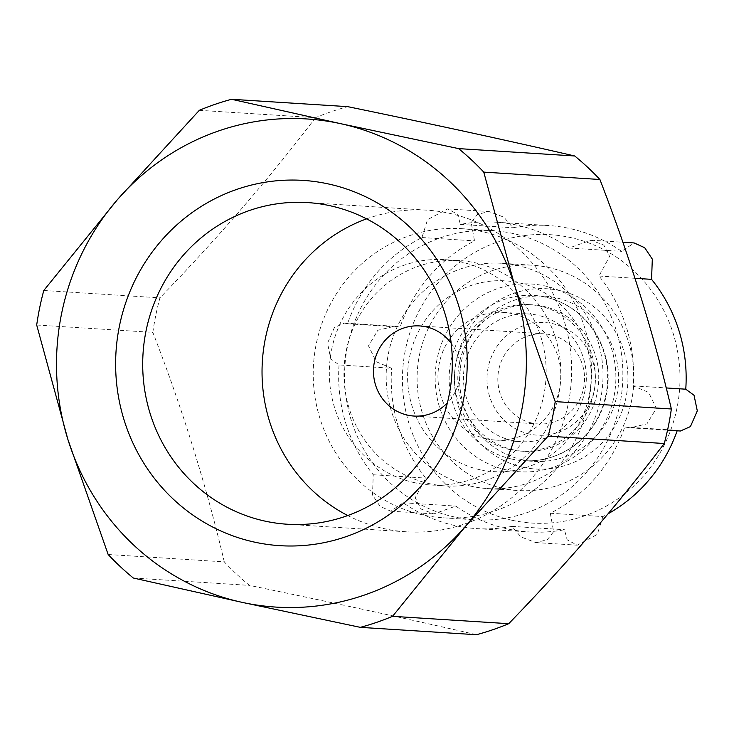 <?xml version="1.0" encoding="UTF-8"?>
<svg xmlns="http://www.w3.org/2000/svg" width="734" height="734" viewBox="0 0 734 734"><rect width="100%" height="100%" fill="white"/><g stroke="black" fill="none" stroke-linecap="round" stroke-linejoin="round"><path stroke-width="0.55" stroke-dasharray="3.67 2.75" d="M339.053 364.917A153.507 147.442 93.6 0 0 373.257 474.76L372.496 494.982L380.084 506.359L390.708 511.176L403.232 502.762A153.507 147.442 93.6 0 0 455.282 525.636A153.507 147.442 93.6 0 0 476.403 528.59A153.507 147.442 93.6 0 0 511.882 526.37L520.901 536.912L535.664 542.545L547.215 539.811L553.638 531.664L550.307 513.231A153.507 147.442 93.6 0 0 624.753 427.004L630.222 427.839L646.948 423.857L656.315 408.333L648.636 392.415L633.194 385.855A153.507 147.442 93.6 0 0 598.999 276.012L609.578 256.414L603.862 245.156L591.008 240.202L569.015 248.009A153.507 147.442 93.6 0 0 495.854 222.191A153.507 147.442 93.6 0 0 460.374 224.402L457.649 214.264L447.547 208.933L427.537 219.677L421.949 237.541A153.507 147.442 93.6 0 0 347.503 323.777L344.485 323.088L334.41 327.492L327.529 343.173L330.768 358.816L339.053 364.917L391.626 368.257L376.212 361.724L368.496 345.852L377.836 330.263L394.598 326.272L400.067 327.107A153.507 147.442 -86.4 0 1 474.513 240.88L471.182 222.466L477.577 214.31L489.147 211.575L503.909 217.191L512.938 227.742A153.507 147.442 -86.4 0 1 548.417 225.531A153.507 147.442 -86.4 0 1 621.588 251.349L634.112 242.945M512.176 520.296A144.479 138.772 93.6 0 1 402.434 377.083A144.479 138.772 93.6 0 1 516.965 236.779A144.479 138.772 93.6 0 1 679.968 380.689A144.479 138.772 93.6 0 1 512.176 520.296M680.335 431.023L677.317 430.335A153.507 147.442 -86.4 0 1 677.152 430.803M550.307 513.231L602.871 516.571A153.507 147.442 -86.4 0 0 608.128 513.754M602.871 516.571L597.293 534.416L577.263 545.178L567.18 539.857L564.446 529.709A153.507 147.442 -86.4 0 1 528.966 531.921A153.507 147.442 -86.4 0 1 455.796 506.102L433.812 513.91L420.986 508.983L415.233 497.716L425.821 478.1A153.507 147.442 -86.4 0 1 391.626 368.257M454.621 517.011A144.855 139.13 93.6 0 1 345.897 355.99A144.855 139.13 93.6 0 1 492.899 230.669A144.855 139.13 93.6 0 1 622.57 384.047A144.855 139.13 93.6 0 1 474.54 519.8A144.855 139.13 93.6 0 1 454.621 517.011M199.336 110.311L315.482 117.688A272.773 262.001 93.6 0 1 347.733 106.65M108.155 554.509L224.292 561.886A272.773 262.001 93.6 0 0 249.459 585.393C331.172 602.229 406.838 618.67 476.458 634.717M133.322 578.016L249.459 585.393M366.587 218.86A161.141 154.773 93.6 0 1 427.05 210.172A161.141 154.773 93.6 0 1 571.3 380.799A161.141 154.773 93.6 0 1 406.627 531.811A161.141 154.773 93.6 0 1 384.46 528.719A161.141 154.773 93.6 0 1 347.751 515.534M451.181 343.237A45.15 43.361 93.6 0 1 447.401 402.856M532.132 423.078A45.15 43.361 93.6 0 1 498.239 372.89A45.15 43.361 93.6 0 1 544.059 333.823A45.15 43.361 93.6 0 1 584.475 381.634A45.15 43.361 93.6 0 1 538.343 423.94A45.15 43.361 93.6 0 1 532.132 423.078M529.865 434.124A56.435 54.206 93.6 0 1 500.955 341.292A56.435 54.206 93.6 0 1 592.788 361.238A56.435 54.206 93.6 0 1 529.865 434.124M513.543 449.878A73.363 70.464 93.6 0 1 458.475 368.321A73.363 70.464 93.6 0 1 532.93 304.839A73.363 70.464 93.6 0 1 598.605 382.524A73.363 70.464 93.6 0 1 523.636 451.282A73.363 70.464 93.6 0 1 513.543 449.878M510.158 449.658A73.363 70.464 93.6 0 1 455.089 368.101A73.363 70.464 93.6 0 1 529.544 304.628A73.363 70.464 93.6 0 1 595.228 382.313A73.363 70.464 93.6 0 1 520.25 451.071A73.363 70.464 93.6 0 1 510.158 449.658M512.048 440.455A63.959 61.436 93.6 0 1 464.044 369.349A63.959 61.436 93.6 0 1 528.948 314.014A63.959 61.436 93.6 0 1 586.209 381.744A63.959 61.436 93.6 0 1 520.846 441.684A63.959 61.436 93.6 0 1 512.048 440.455M486.55 438.831A63.959 61.436 93.6 0 1 438.537 367.734A63.959 61.436 93.6 0 1 503.451 312.4A63.959 61.436 93.6 0 1 560.712 380.12A63.959 61.436 93.6 0 1 495.349 440.061A63.959 61.436 93.6 0 1 486.55 438.831M480.201 469.769A95.567 91.787 93.6 0 1 431.253 312.565A95.567 91.787 93.6 0 1 586.741 346.356A95.567 91.787 93.6 0 1 480.201 469.769M471.916 486.403A112.871 108.412 93.6 0 1 387.194 360.926A112.871 108.412 93.6 0 1 501.744 263.277A112.871 108.412 93.6 0 1 602.788 382.79A112.871 108.412 93.6 0 1 487.44 488.569A112.871 108.412 93.6 0 1 471.916 486.403M415.059 482.798A112.871 108.412 93.6 0 1 329.327 375.001A112.871 108.412 93.6 0 1 411.104 263.056A112.871 108.412 93.6 0 1 444.887 259.671A112.871 108.412 93.6 0 1 545.931 379.184A112.871 108.412 93.6 0 1 430.583 484.963A112.871 108.412 93.6 0 1 415.059 482.798M429.693 483.724A112.871 108.412 93.6 0 1 344.971 358.247A112.871 108.412 93.6 0 1 459.521 260.598A112.871 108.412 93.6 0 1 560.565 380.111A112.871 108.412 93.6 0 1 445.217 485.89A112.871 108.412 93.6 0 1 429.693 483.724M36.7 325.015L152.837 332.392C182.482 408.81 206.3 485.312 224.292 561.886M152.837 332.392A272.773 262.001 93.6 0 1 159.929 297.857C218.044 237.816 269.901 177.766 315.482 117.688M43.792 290.481L159.929 297.857M423.27 515.02A144.855 139.13 93.6 0 1 314.547 353.999A144.855 139.13 93.6 0 1 461.548 228.678A144.855 139.13 93.6 0 1 591.219 382.056A144.855 139.13 93.6 0 1 443.189 517.809A144.855 139.13 93.6 0 1 423.27 515.02M502.845 488.367A112.871 108.412 93.6 0 1 418.132 362.899A112.871 108.412 93.6 0 1 532.673 265.24A112.871 108.412 93.6 0 1 633.717 384.754A112.871 108.412 93.6 0 1 518.369 490.532A112.871 108.412 93.6 0 1 502.845 488.367M522.48 459.768A82.777 79.501 93.6 0 1 460.356 367.752A82.777 79.501 93.6 0 1 544.353 296.141A82.777 79.501 93.6 0 1 618.45 383.79A82.777 79.501 93.6 0 1 533.866 461.356A82.777 79.501 93.6 0 1 522.48 459.768M523.058 467.264A90.3 86.731 93.6 0 1 476.806 318.73A90.3 86.731 93.6 0 1 623.735 350.659A90.3 86.731 93.6 0 1 523.058 467.264M421.949 237.541L474.513 240.88M460.374 224.402L512.938 227.742M347.503 323.777L400.067 327.107M403.232 502.762L455.796 506.102M373.257 474.76L425.821 478.1M511.882 526.37L564.446 529.709M633.194 385.855L666.233 387.947M624.753 427.004L677.317 430.335M569.015 248.009L621.588 251.349M598.999 276.012L634.993 278.296M506.625 469.953A94.062 90.346 93.6 0 1 458.447 315.225A94.062 90.346 93.6 0 1 611.495 348.485A94.062 90.346 93.6 0 1 506.625 469.953M512.029 459.108A82.777 79.501 93.6 0 1 449.905 367.092A82.777 79.501 93.6 0 1 533.902 295.481A82.777 79.501 93.6 0 1 608 383.13A82.777 79.501 93.6 0 1 523.415 460.695A82.777 79.501 93.6 0 1 512.029 459.108M287.288 524.232L406.627 531.811M307.711 202.593L427.05 210.172M413.976 416.05L538.343 423.94M419.701 325.933L544.059 333.823M520.25 451.071L523.636 451.282M529.544 304.628L532.93 304.839M495.349 440.061L520.846 441.684M503.451 312.4L528.948 314.014M430.583 484.963L445.217 485.89M444.887 259.671L459.521 260.598M443.189 517.809L474.54 519.8M461.548 228.678L492.899 230.669M487.44 488.569L518.369 490.532M501.744 263.277L532.673 265.24M544.353 296.141L533.902 295.481C552.867 296.866 569.345 304.362 583.319 317.96C600.761 335.998 608.825 357.953 607.504 383.836C605.256 408.526 594.87 428.518 576.346 443.804C560.537 456.098 542.894 461.723 523.415 460.695L533.866 461.356M447.557 208.924L489.156 211.557M344.485 323.107L394.598 326.281M390.708 511.167L433.812 513.901M535.664 542.554L577.263 545.188M630.222 427.83L667.527 430.197M591.008 240.211L622.882 242.229M495.854 222.191L548.417 225.531M476.403 528.59L528.966 531.921"/><path stroke-width="1.1" d="M622.882 242.229L634.112 242.945L644.7 247.716L652.315 259.102L651.563 279.351A153.507 147.442 -86.4 0 1 685.758 389.194L694.034 395.268L697.3 410.866L690.428 426.601L680.335 431.023M608.128 513.754A153.507 147.442 -86.4 0 0 677.152 430.803M231.586 99.283L347.733 106.65C429.262 123.459 504.928 139.9 574.731 155.984A272.773 262.001 93.6 0 1 599.898 179.491L483.752 172.114L514.956 286.572L555.207 401.608L671.353 408.985A272.773 262.001 93.6 0 1 664.261 443.519L548.124 436.143L465.824 525.939L392.571 616.312L508.717 623.689A272.773 262.001 93.6 0 1 476.458 634.717L360.321 627.35L242.293 602.394L133.322 578.016A272.773 262.001 93.6 0 1 108.155 554.509L67.904 439.483A244.56 234.898 93.6 0 1 117.036 200.107L199.336 110.311A272.773 262.001 93.6 0 1 231.586 99.283L340.567 123.661L458.594 148.607L574.731 155.984M392.571 616.312A272.773 262.001 93.6 0 1 360.321 627.35M555.207 401.608A272.773 262.001 93.6 0 1 548.124 436.143M458.594 148.607A272.773 262.001 93.6 0 1 483.752 172.114M117.036 200.107A244.56 234.898 93.6 0 1 340.567 123.661A244.56 234.898 93.6 0 1 514.956 286.572A244.56 234.898 93.6 0 1 465.824 525.939A244.56 234.898 93.6 0 1 242.293 602.394A244.56 234.898 93.6 0 1 67.904 439.483L36.7 325.015A272.773 262.001 93.6 0 1 43.792 290.481L117.036 200.107M254.661 542.151A183.005 175.775 93.6 0 1 160.929 241.11A183.005 175.775 93.6 0 1 458.695 305.812A183.005 175.775 93.6 0 1 254.661 542.151M265.121 521.14A161.141 154.773 93.6 0 1 144.176 342.007A161.141 154.773 93.6 0 1 307.711 202.593A161.141 154.773 93.6 0 1 451.97 373.221A161.141 154.773 93.6 0 1 287.288 524.232A161.141 154.773 93.6 0 1 265.121 521.14M347.751 515.534A161.141 154.773 93.6 0 1 262.368 361.183A161.141 154.773 93.6 0 1 366.587 218.86M447.401 402.856A45.15 43.361 93.6 0 1 413.976 416.05A45.15 43.361 93.6 0 1 407.765 415.178A45.15 43.361 93.6 0 1 373.881 364.991A45.15 43.361 93.6 0 1 419.701 325.933A45.15 43.361 93.6 0 1 451.181 343.237M671.353 408.985C653.636 333.319 629.818 256.817 599.898 179.491M508.717 623.689C566.217 564.363 618.065 504.313 664.261 443.519M666.233 387.947L685.758 389.194M634.993 278.296L651.563 279.351M667.527 430.197L680.335 431.005"/></g></svg>
